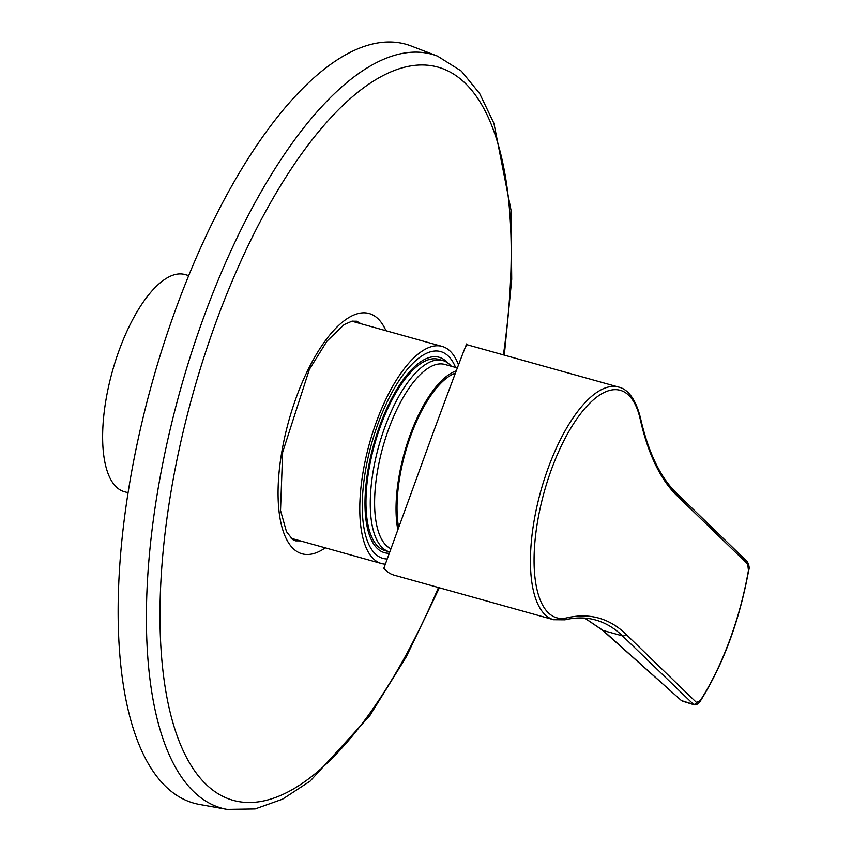 <?xml version="1.0" encoding="UTF-8"?>
<svg xmlns="http://www.w3.org/2000/svg" width="852" height="852" viewBox="0 0 852 852"><rect width="100%" height="100%" fill="white"/><g stroke="black" fill="none" stroke-linecap="round" stroke-linejoin="round"><path stroke-width="1.28" d="M458.493 364.912A112.72 43.867 105.6 0 0 442.124 346.413A112.72 43.867 105.6 0 0 376.147 422.571A112.72 43.867 105.6 0 0 367.776 551.116A112.72 43.867 105.6 0 0 381.451 563.534A112.72 43.867 105.6 0 0 385.274 564.152M188.729 275.601L184.959 274.546A112.72 43.867 105.6 0 0 118.982 350.715A112.72 43.867 105.6 0 0 110.622 479.25A112.72 43.867 105.6 0 0 124.285 491.679L128.056 492.733M389.14 553.257A101.452 39.48 -74.4 0 1 372.186 541.499A101.452 39.48 -74.4 0 1 370.982 539.05A101.452 39.48 -74.4 0 1 373.762 444.35A101.452 39.48 -74.4 0 1 420.473 361.919A101.452 39.48 -74.4 0 1 447.481 362.75M387.106 558.976A107.352 41.769 -74.4 0 1 381.984 558.081A107.352 41.769 -74.4 0 1 363.208 522.862A107.352 41.769 -74.4 0 1 384.486 407.639A107.352 41.769 -74.4 0 1 439.749 351.354A107.352 41.769 -74.4 0 1 455.586 367.446M389.63 551.883A99.301 38.638 -74.4 0 1 389.343 551.808L385.061 550.616A99.301 38.638 -74.4 0 1 366.85 517.771A99.301 38.638 -74.4 0 1 386.968 410.217A99.301 38.638 -74.4 0 1 438.514 359.331L442.795 360.534A99.301 38.638 -74.4 0 1 451.336 366.264M389.343 551.808A99.301 38.638 -74.4 0 1 371.142 518.975A99.301 38.638 -74.4 0 1 391.26 411.409A99.301 38.638 -74.4 0 1 442.795 360.534M390.78 548.656A96.084 37.392 -74.4 0 1 375.455 517.728A96.084 37.392 -74.4 0 1 394.913 413.657A96.084 37.392 -74.4 0 1 444.787 364.432L457.354 367.947M397.746 529.348A96.084 37.392 -74.4 0 1 396.883 523.724A96.084 37.392 -74.4 0 1 411.782 430.548A96.084 37.392 -74.4 0 1 456.235 370.897M398.566 527.1A93.933 36.551 -74.4 0 1 397.852 522.361A93.933 36.551 -74.4 0 1 412.219 431.783A93.933 36.551 -74.4 0 1 455.394 373.123M748.439 570.414L747.694 564.088A2.684 2.418 -45.9 0 0 747.172 561.489L747.172 561.489C749.132 565.142 749.632 568.05 748.695 570.212A2.684 0.628 9.8 0 1 748.439 570.414A157.95 61.461 105.6 0 1 700.301 700.557A2.684 1.534 32.8 0 1 700.174 701.345L700.174 701.345C723.337 664.304 739.515 620.597 748.695 570.212M747.694 564.088L676.989 495.683A378.426 147.258 -74.4 0 1 640.225 419.205A118.087 45.955 105.6 0 0 551.776 468.515A118.087 45.955 105.6 0 0 566.729 617.87A378.426 147.258 -74.4 0 1 625.794 634.08L696.499 702.485L700.301 700.557M466.033 346.114C469.356 336.433 461.315 356.69 432.486 434.616L383.837 568.316A120.771 46.998 105.6 0 0 394.103 575.143L553.64 619.723A120.771 46.998 -74.4 0 1 543.374 612.897A120.771 46.998 -74.4 0 1 545.323 476.236A120.771 46.998 -74.4 0 1 618.648 387.085L466.47 344.57M682.686 701.196L693.858 704.711L622.492 635.89L603.12 630.48L681.099 700.28A2.684 2.375 -48.3 0 0 681.973 700.749L693.198 704.284A2.684 2.418 134.1 0 0 696.499 702.485M584.802 618.115L603.12 630.48A2.684 2.375 -48.3 0 1 602.247 630.011L681.099 700.28M411.292 46.029A393.997 153.317 105.6 0 0 152.22 382.442A393.997 153.317 105.6 0 0 199.368 804.426L227.069 809.4A391.324 152.274 -74.4 0 1 205.108 313.44A391.324 152.274 -74.4 0 1 437.555 56.136L411.292 46.029M352.92 321.012A117.033 45.539 -74.4 0 1 353.431 321.63M292.758 538.752A117.033 45.539 -74.4 0 1 292.002 539.018M625.794 634.08A2.684 2.418 -45.9 0 1 622.492 635.89A375.743 146.214 105.6 0 0 595.633 620C586.091 617.327 575.877 617.263 564.961 619.819A2.684 2.418 -103.2 0 0 566.729 617.87M618.648 387.085C624.58 388.32 634.665 394.433 640.459 417.949A2.684 2.002 167.4 0 1 640.225 419.205M640.459 417.949C648.297 452.337 660.3 477.386 676.467 493.095A2.684 2.418 134.1 0 1 676.989 495.683M325.272 547.836A124.743 48.543 -74.4 0 1 288.839 420.622A124.743 48.543 -74.4 0 1 385.945 330.714M503.415 354.89A380.631 148.11 105.6 0 0 333.973 114.349A380.631 148.11 105.6 0 0 168.749 706.297A380.631 148.11 105.6 0 0 438.471 587.55M360.939 323.728A115.009 44.751 105.6 0 0 360.875 323.664L356.754 321.215L352.025 321.161L344.112 324.601L326.987 341.12L309.372 369.406L282.64 452.252L280.521 510.476L286.453 531.627L292.662 539.518L295.42 540.828L300.181 540.871A115.009 44.751 105.6 0 0 300.266 540.85M442.124 346.413L351.865 321.193M381.451 563.534L291.192 538.315M693.858 704.711C695.914 705.296 698.022 704.167 700.174 701.345M564.961 619.819L553.64 619.723M676.467 493.095L747.172 561.489M584.696 618.105L602.247 630.011M437.555 56.136L461.337 71.078L479.697 93.624L493.936 123.37L511.03 210.242L511.711 279.307L504.309 355.146M227.069 809.4L255.153 808.942L282.534 799.176L310.139 781.124L369.789 715.701L406.297 656.775L439.376 587.795"/></g></svg>
